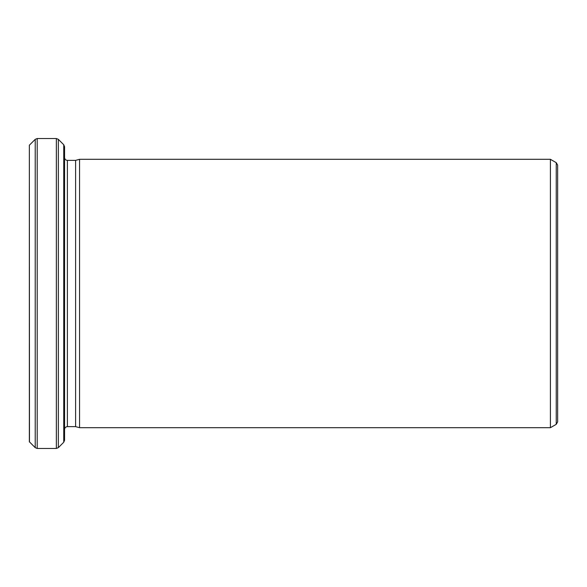 <?xml version="1.0" encoding="UTF-8"?>
<svg xmlns="http://www.w3.org/2000/svg" width="587" height="587" viewBox="0 0 587 587"><rect width="100%" height="100%" fill="white"/><g stroke="black" fill="none" stroke-linecap="round" stroke-linejoin="round"><path stroke-width="0.88" d="M75.606 293.5L75.606 426.632L79.553 427.688L79.553 159.312L75.606 160.368L75.606 293.5M557.65 293.5L557.65 421.884L556.241 424.328L556.241 162.672L557.65 165.116L557.65 293.5M29.467 441.894L29.35 145.231L29.35 441.769L35.22 447.646L35.22 139.354L37.208 138.532L37.208 448.468L56.359 448.468L56.359 138.532L37.208 138.532M556.241 162.672L550.415 159.312L550.415 427.688L79.553 427.688M64.57 293.5L64.57 440.257L63.748 442.246L63.748 144.754L64.57 146.743L64.57 293.5M75.606 160.368L67.388 160.368L67.388 426.632C65.693 426.786 64.753 427.725 64.57 429.449M63.748 144.754L58.348 139.354L58.348 447.646L56.359 448.468M550.415 159.312L79.553 159.312M75.606 426.632L67.388 426.632M556.241 424.328L550.415 427.688M29.467 145.106L35.22 139.354M63.748 442.246L58.348 447.646M35.22 447.646L37.208 448.468M58.348 139.354L56.359 138.532M67.388 160.368C65.693 160.214 64.753 159.275 64.57 157.551"/></g></svg>
